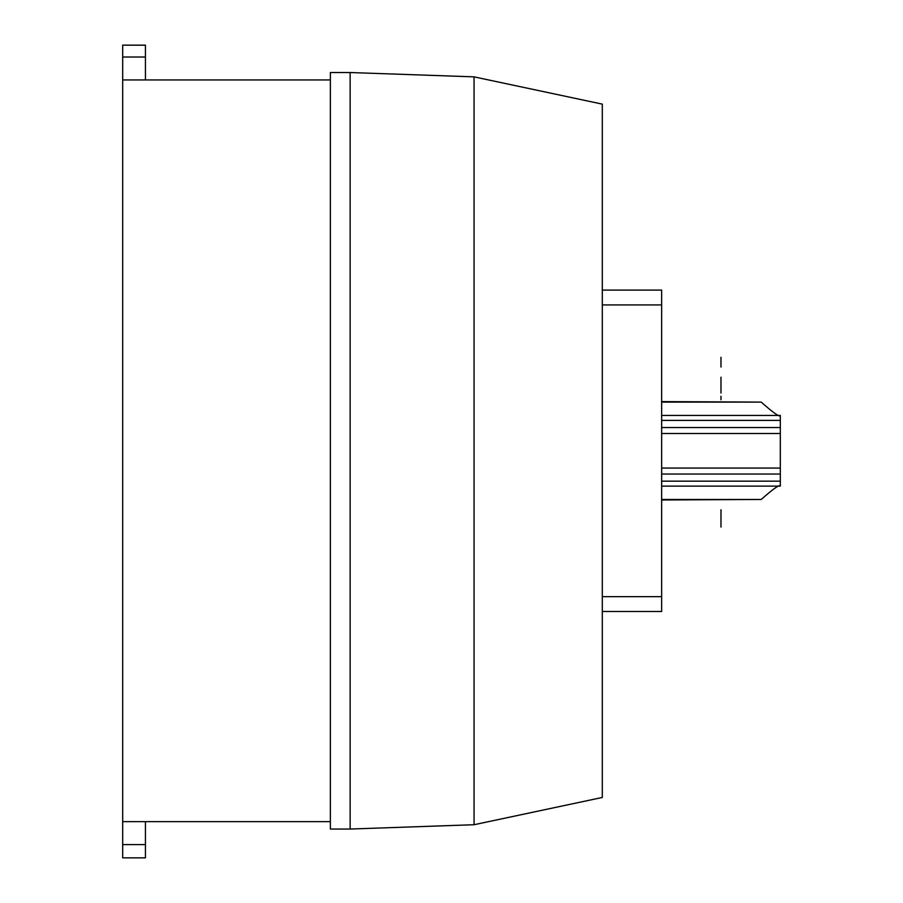 <?xml version="1.0" encoding="UTF-8"?>
<svg xmlns="http://www.w3.org/2000/svg" width="903" height="903" viewBox="0 0 903 903"><rect width="100%" height="100%" fill="white"/><g stroke="black" fill="none" stroke-linecap="round" stroke-linejoin="round"><path stroke-width="1.35" d="M780.316 415.459L661.639 415.459L780.316 415.459L780.316 476.412L780.316 425.166M661.639 486.119L780.316 486.119L780.316 476.412M779.199 415.877C776.704 415.109 770.71 410.515 761.218 402.106L661.639 401.609M661.639 499.969L761.218 499.472C770.71 491.085 776.704 486.491 779.199 485.712M661.639 402.106L761.218 402.106M661.639 499.472L761.218 499.472M661.639 611.489L602.301 611.489L661.639 611.489L661.639 290.1L602.301 290.1M474.052 76.857L602.301 104.127L602.301 797.462L474.064 824.721L350.138 829.044L350.138 72.533L474.052 76.857L474.052 824.721M145.428 79.949L145.428 45.15L122.684 45.15L145.428 45.218M122.684 45.15L122.684 57.013L145.428 57.013M122.684 57.013L122.684 79.949L330.363 79.949M122.684 79.949L122.684 857.85L145.428 857.85L145.428 821.628M350.138 72.533L330.363 72.533L330.363 829.044L350.138 829.044M122.684 821.628L330.363 821.628M720.978 360.557L720.978 363.751L720.978 360.557M720.978 357.295L720.978 367.024L720.978 357.295M720.978 515.557L720.978 521.223L720.978 515.557C720.978 511.482 720.978 511.482 720.978 515.557M720.978 521.223C720.978 525.298 720.978 525.298 720.978 521.223M720.978 521.844L720.978 514.936L720.978 521.844C720.978 528.977 720.978 528.977 720.978 521.844M720.978 514.936C720.978 507.802 720.978 507.802 720.978 514.936M720.978 389.543L720.978 380.739L720.978 389.543M720.978 377.194L720.978 393.042L720.978 377.194M720.978 527.059L720.978 509.755L720.978 527.059M720.978 399.758L720.978 396.259L720.978 399.758M699.024 415.459L661.639 415.459M661.639 420.392L780.316 420.392M661.639 427.537L780.248 427.537M661.639 433.519L780 433.519M661.639 481.175L780.316 481.175M661.639 474.041L780.248 474.041M661.639 468.059L780 468.059M602.301 596.657L661.639 596.657M602.301 304.932L661.639 304.932M122.684 844.598L145.428 844.598M699.024 486.119L780.316 486.119"/></g></svg>
